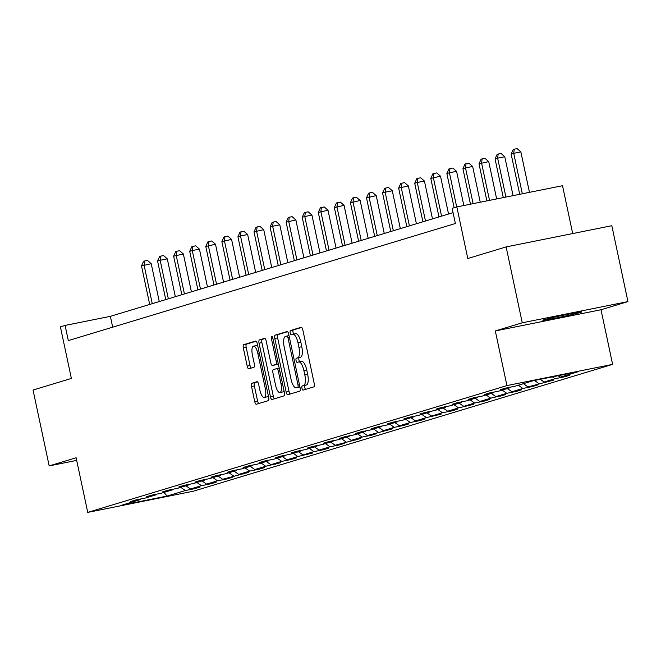 <?xml version="1.0" encoding="UTF-8"?>
<svg xmlns="http://www.w3.org/2000/svg" width="661" height="661" viewBox="0 0 661 661"><rect width="100%" height="100%" fill="white"/><g stroke="black" fill="none" stroke-linecap="round" stroke-linejoin="round"><path stroke-width="0.99" d="M301.961 388.247A2.132 0.735 -101.3 0 0 303.085 390.122A2.132 0.735 -101.3 0 0 303.11 390.114L313.859 386.867A3.049 1.049 -101.3 0 0 314.231 383.578L302.837 329.955A3.049 1.049 -101.3 0 0 301.226 327.269L290.443 330.533A2.132 0.735 -101.3 0 0 290.179 332.83A2.132 0.735 -101.3 0 0 291.311 334.706A2.132 0.735 -101.3 0 0 291.336 334.697L292.724 334.276A9.75 3.371 -101.3 0 1 292.831 334.251A9.75 3.371 -101.3 0 1 297.987 342.836L298.937 347.306A9.75 3.371 -101.3 0 1 297.723 357.816L296.335 358.237A2.132 0.735 -101.3 0 0 296.07 360.534A2.132 0.735 -101.3 0 0 297.194 362.41A2.132 0.735 -101.3 0 0 297.219 362.41L298.615 361.988A9.75 3.371 -101.3 0 1 298.722 361.955A9.75 3.371 -101.3 0 1 303.878 370.54L304.828 375.01A9.75 3.371 -101.3 0 1 303.614 385.52L302.226 385.941A2.132 0.735 -101.3 0 0 301.961 388.247M298.83 361.939L301.466 361.41A9.75 3.371 -101.3 0 1 301.581 361.385A9.75 3.371 -101.3 0 1 306.729 369.97L307.679 374.44A9.75 3.371 -101.3 0 1 306.473 384.95L305.085 385.371A2.132 0.735 -101.3 0 0 304.82 387.668A2.132 0.735 -101.3 0 0 305.556 389.37M301.672 327.426L293.302 329.955A2.132 0.735 -101.3 0 0 293.038 332.252A2.132 0.735 -101.3 0 0 293.872 334.045M292.939 334.235L295.583 333.706A9.75 3.371 -101.3 0 1 295.69 333.681A9.75 3.371 -101.3 0 1 300.846 342.258L301.788 346.728A9.75 3.371 -101.3 0 1 300.581 357.246L299.193 357.667A2.132 0.735 -101.3 0 0 298.929 359.964A2.132 0.735 -101.3 0 0 299.764 361.749M580.507 312.43A19.871 0.62 168 0 0 581.655 311.959A19.871 0.62 168 0 0 565.51 314.776A19.871 0.62 168 0 0 543.945 319.759A19.871 0.62 168 0 0 542.788 320.221A19.871 0.62 168 0 0 558.942 317.412A19.871 0.62 168 0 0 580.507 312.43M506.128 246.917L611.822 225.715L627.95 301.598L522.256 322.799L506.128 246.917L467.798 258.517L456.834 206.918L452.149 208.331L455.371 223.509L68.323 340.597L65.092 325.427L60.407 326.84L71.371 378.439L33.05 390.031L49.178 465.914L76.676 460.395M251.899 383.248A3.049 1.049 -101.3 0 0 251.527 386.536L254.725 401.582A3.049 1.049 -101.3 0 0 256.336 404.268A3.049 1.049 -101.3 0 0 256.369 404.251L268.3 400.649A3.049 1.049 -101.3 0 0 268.68 397.36L257.278 343.737A3.049 1.049 -101.3 0 0 255.667 341.051A3.049 1.049 -101.3 0 0 255.633 341.059L243.702 344.67A3.049 1.049 -101.3 0 0 243.322 347.959L247.189 366.128A3.049 1.049 -101.3 0 0 248.8 368.813A3.049 1.049 -101.3 0 0 248.833 368.805L253.94 367.26A3.049 1.049 -101.3 0 0 254.32 363.971L252.403 354.957A8.155 2.818 -101.3 0 1 253.502 346.149A8.155 2.818 -101.3 0 1 257.807 353.321L265.317 388.627A8.155 2.818 -101.3 0 1 264.21 397.435A8.155 2.818 -101.3 0 1 259.905 390.263L258.658 384.38A3.049 1.049 -101.3 0 0 257.046 381.694A3.049 1.049 -101.3 0 0 257.013 381.703L251.899 383.248L254.758 382.678A3.049 1.049 -101.3 0 0 254.378 385.966L257.575 401.012A3.049 1.049 -101.3 0 0 258.74 403.541M522.256 322.799L495.312 330.946L506.929 385.586L87.731 512.399L76.122 457.767L49.178 465.914M286.172 392.064A3.049 1.049 -101.3 0 0 287.783 394.749A3.049 1.049 -101.3 0 0 287.816 394.741L299.747 391.13A3.049 1.049 -101.3 0 0 300.127 387.85L288.725 334.218A3.049 1.049 -101.3 0 0 287.114 331.541A3.049 1.049 -101.3 0 0 287.081 331.549L275.15 335.16A3.049 1.049 -101.3 0 0 274.769 338.44L286.172 392.064L289.031 391.494A3.049 1.049 -101.3 0 0 290.196 394.022M284.023 395.889L272.092 399.5A3.049 1.049 -101.3 0 1 272.059 399.508A3.049 1.049 -101.3 0 1 270.448 396.823L259.046 343.199A3.049 1.049 -101.3 0 1 259.426 339.911L264.532 338.366A3.049 1.049 -101.3 0 1 264.565 338.358A3.049 1.049 -101.3 0 1 266.176 341.043L270.803 362.79A3.049 1.049 -101.3 0 0 272.415 365.475A3.049 1.049 -101.3 0 0 272.448 365.467L275.835 364.442A3.049 1.049 -101.3 0 0 276.207 361.154L271.398 338.515A2.132 0.735 -101.3 0 1 271.688 336.209A2.132 0.735 -101.3 0 1 272.811 338.085L284.404 392.601A3.049 1.049 -101.3 0 1 284.023 395.889M140.578 499.005L140.215 499.609L130.647 501.525L135.794 499.964L145.362 498.047L156.285 494.742L146.717 496.667L151.865 495.106L161.433 493.189L172.356 489.884L162.788 491.801L167.935 490.247L177.503 488.322L188.426 485.017L178.858 486.942L184.006 485.381L193.582 483.464L204.497 480.159L194.929 482.076L200.076 480.522L209.653 478.597L220.567 475.3L210.999 477.217L216.155 475.656L225.723 473.739L236.638 470.434L227.07 472.351L232.226 470.797L241.794 468.88L252.717 465.575L243.141 467.492L248.296 465.931L257.864 464.014L268.787 460.709L259.211 462.634L264.367 461.072L273.935 459.155L284.858 455.85L275.29 457.767L280.438 456.214L290.005 454.289L300.929 450.984L291.361 452.909L296.508 451.347L306.076 449.43L316.999 446.125L307.431 448.042L312.579 446.489L322.147 444.564L333.07 441.267L323.502 443.184L328.649 441.622L338.217 439.705L349.14 436.4L339.572 438.326L344.72 436.764L354.296 434.847L365.211 431.542L355.643 433.459L360.79 431.906L370.367 429.981L381.281 426.675L371.713 428.601L376.869 427.039L386.437 425.122L397.352 421.817L387.784 423.734L392.94 422.181L402.508 420.256L413.431 416.951L403.854 418.876L409.01 417.314L418.578 415.397L429.501 412.092L419.925 414.009L425.081 412.456L434.649 410.531L445.572 407.234L435.996 409.151L441.151 407.589L450.719 405.672L461.642 402.367L452.074 404.292L457.222 402.731L466.79 400.814L477.713 397.509L468.145 399.426L473.293 397.872L482.861 395.947L493.784 392.642L484.216 394.567L489.363 393.006L498.931 391.089L509.854 387.784L500.286 389.701L505.434 388.147L515.01 386.222L533.237 380.711L578.375 371.656L560.14 377.167L569.708 375.25L564.56 376.811L554.992 378.728L544.069 382.033L553.637 380.116L527.999 386.892L537.567 384.975L532.419 386.536L522.851 388.453L511.928 391.758L521.496 389.833L516.348 391.395L506.772 393.312L495.857 396.617L505.425 394.7L490.702 398.178L479.787 401.483L489.355 399.558L484.199 401.12L474.631 403.036L463.716 406.341L473.284 404.425L458.56 407.903L447.637 411.2L457.214 409.283L452.058 410.845L442.49 412.761L431.567 416.066L441.143 414.15L426.419 417.62L415.496 420.925L425.064 419.008L419.917 420.57L410.349 422.486L399.426 425.791L408.994 423.866L403.846 425.428L394.278 427.345L383.355 430.65L392.923 428.733L367.285 435.516L376.853 433.591L371.705 435.153L362.137 437.07L351.214 440.375L360.782 438.458L335.144 445.233L344.712 443.316L339.564 444.878L329.988 446.795L319.073 450.1L328.641 448.175L323.485 449.736L313.917 451.653L303.002 454.958L312.57 453.041L297.847 456.52L286.924 459.825L296.5 457.899L291.344 459.461L281.776 461.378L270.853 464.683L280.429 462.766L265.705 466.245L254.782 469.55L264.359 467.624L259.203 469.186L249.635 471.103L238.712 474.408L248.28 472.491L222.641 479.266L232.209 477.349L227.062 478.911L217.494 480.828L206.571 484.133L216.139 482.208L210.991 483.769L201.423 485.686L190.5 488.991L200.068 487.074L194.921 488.628L185.344 490.553L167.117 496.064L121.979 505.12L140.215 499.609M506.929 385.586L612.623 364.376L193.425 491.189L87.731 512.399M185.923 485.777L190.5 488.991M196.846 482.472L201.423 485.686M156.649 494.147L156.285 494.742M201.993 480.919L206.571 484.133M212.916 477.614L217.494 480.828M172.719 489.28L172.356 489.884M218.072 476.052L222.641 479.266M228.987 472.747L233.564 475.97M188.798 484.422L188.426 485.017M234.143 471.194L238.712 474.408M245.057 467.889L249.635 471.103M204.869 479.564L204.497 480.159M250.213 466.327L254.782 469.55M261.128 463.022L265.705 466.245M220.939 474.697L220.567 475.3M266.284 461.469L270.853 464.683M277.207 458.164L281.776 461.378M237.01 469.839L236.638 470.434M282.354 456.602L286.924 459.825M293.277 453.306L297.847 456.52M253.08 464.972L252.717 465.575M298.425 451.744L303.002 454.958M309.348 448.439L313.917 451.653M269.151 460.114L268.787 460.709M314.496 446.886L319.073 450.1M325.419 443.581L329.988 446.795M285.221 455.247L284.858 455.85M330.566 442.019L335.144 445.233M341.489 438.714L346.058 441.936M301.292 450.389L300.929 450.984M346.637 437.161L351.214 440.375M357.56 433.856L362.137 437.07M317.363 445.531L316.999 446.125M362.707 432.294L367.285 435.516M373.63 428.997L378.208 432.211M333.433 440.664L333.07 441.267M378.786 427.436L383.355 430.65M389.701 424.131L394.278 427.345M349.512 435.806L349.14 436.4M394.857 422.577L399.426 425.791M405.771 419.272L410.349 422.486M365.583 430.939L365.211 431.542M410.927 417.711L415.496 420.925M421.842 414.406L426.419 417.62M381.653 426.081L381.281 426.675M426.998 412.852L431.567 416.066M437.913 409.547L442.49 412.761M397.724 421.214L397.352 421.817M443.068 407.986L447.637 411.2M453.991 404.681L458.56 407.903M413.794 416.356L413.431 416.951M459.139 403.127L463.716 406.341M470.062 399.822L474.631 403.036M429.865 411.497L429.501 412.092M475.209 398.261L479.787 401.483M486.132 394.964L490.702 398.178M445.935 406.631L445.572 407.234M491.28 393.402L495.857 396.617M502.203 390.097L506.772 393.312M462.006 401.772L461.642 402.367M507.351 388.544L511.928 391.758M518.274 385.239L522.851 388.453M478.077 396.906L477.713 397.509M523.421 383.677L527.999 386.892M534.468 380.463L538.922 383.587M494.147 392.047L493.784 392.642M540.202 379.315L544.069 382.033M552.356 376.877L554.992 378.728M510.218 387.189L509.854 387.784M558.082 375.729L560.14 377.167M572.699 233.564L562.528 185.708L456.834 206.918M495.312 330.946L601.006 309.745L627.95 301.598M601.006 309.745L612.623 364.376M453.066 212.668L110.37 316.338L65.092 325.427M112.676 327.178L110.37 316.338M180.775 487.339L185.344 490.553M167.117 496.064L163.887 492.445M564.453 376.307L564.56 376.811M548.382 381.166L548.49 381.67M532.312 386.032L532.419 386.536M516.241 390.891L516.348 391.395M500.17 395.749L500.278 396.253M484.1 400.616L484.199 401.12M468.021 405.474L468.128 405.978M451.95 410.341L452.058 410.845M435.88 415.199L435.987 415.703M419.809 420.065L419.917 420.57M403.739 424.924L403.846 425.428M387.668 429.782L387.776 430.286M371.598 434.649L371.705 435.153M355.527 439.507L355.635 440.011M339.457 444.374L339.564 444.878M323.386 449.232L323.485 449.736M307.307 454.099L307.415 454.594M291.237 458.957L291.344 459.461M275.166 463.815L275.273 464.319M259.095 468.682L259.203 469.186M243.025 473.54L243.132 474.044M226.954 478.407L227.062 478.911M210.884 483.265L210.991 483.769M194.813 488.132L194.921 488.628M287.568 331.69L278.008 334.582A3.049 1.049 -101.3 0 0 277.628 337.87L289.031 391.494M297.747 387.296A2.132 0.735 -101.3 0 0 298.012 384.999L288.006 337.928A2.132 0.735 -101.3 0 0 286.882 336.044A2.132 0.735 -101.3 0 0 286.857 336.052L285.395 336.499A9.75 3.371 -101.3 0 0 284.18 347.008L291.022 379.183A9.75 3.371 -101.3 0 0 296.178 387.767A9.75 3.371 -101.3 0 0 296.285 387.743L299.92 386.859M298.921 387.214A9.75 3.371 -101.3 0 0 299.028 387.197A9.75 3.371 -101.3 0 0 299.144 387.164L296.285 387.743M299.929 386.925L299.144 387.164M265.011 338.515L262.285 339.341A3.049 1.049 -101.3 0 0 261.905 342.621L273.307 396.253A3.049 1.049 -101.3 0 0 274.464 398.781M275.232 364.905A3.049 1.049 -101.3 0 0 275.265 364.897A3.049 1.049 -101.3 0 0 275.298 364.889L278.314 363.98M275.596 385.355A8.155 2.818 -101.3 0 0 279.909 392.535A8.155 2.818 -101.3 0 0 281.008 383.719L278.364 371.284A3.049 1.049 -101.3 0 0 276.752 368.598A3.049 1.049 -101.3 0 0 276.719 368.607L273.332 369.631A3.049 1.049 -101.3 0 0 272.952 372.92L275.596 385.355M279.909 392.535L282.759 391.956A8.155 2.818 -101.3 0 0 283.957 390.519M257.493 381.851L254.758 382.678M264.21 397.435L267.069 396.864A8.155 2.818 -101.3 0 0 268.267 395.427M257.807 346.215A8.155 2.818 -101.3 0 0 256.361 345.579L253.502 346.149M256.113 341.208L246.561 344.1A3.049 1.049 -101.3 0 0 246.181 347.38L250.04 365.558A3.049 1.049 -101.3 0 0 251.205 368.086M529.461 192.343L520.86 151.89L513.721 153.319L511.143 154.096L519.695 194.309M522.322 193.78L513.721 153.319L514.25 149.179L517.109 148.601L520.86 151.89M511.143 154.096L513.225 149.485L514.25 149.179M513.06 195.639L504.789 156.748L497.65 158.177L495.072 158.962L503.285 197.598M505.913 197.069L497.65 158.177L498.179 154.038L501.038 153.468L504.789 156.748M495.072 158.962L497.146 154.352L498.179 154.038M496.651 198.928L488.719 161.606L479.002 163.821L486.884 200.886M489.512 200.357L481.58 163.044L482.109 158.896L484.967 158.326L488.719 161.606M479.002 163.821L481.076 159.21L482.109 158.896M480.25 202.216L472.648 166.473L465.509 167.902L462.931 168.679L470.475 204.175M473.102 203.654L465.509 167.902L466.038 163.763L468.897 163.193L472.648 166.473M462.931 168.679L465.005 164.077L466.038 163.763M463.84 205.513L456.577 171.331L449.439 172.769L446.861 173.546L454.124 207.736M456.701 206.959L449.439 172.769L449.967 168.621L452.826 168.051L456.577 171.331M446.861 173.546L448.935 168.935L449.967 168.621M448.546 214.032L440.507 176.198L430.79 178.404L438.978 216.932M441.556 216.155L433.36 177.627L433.897 173.488L436.756 172.909L440.507 176.198M430.79 178.404L432.864 173.793L433.897 173.488M432.476 218.898L424.436 181.056L417.289 182.486L414.72 183.271L422.908 221.79M425.477 221.014L417.289 182.486L417.826 178.346L420.677 177.776L424.436 181.056M414.72 183.271L416.794 178.66L417.826 178.346M416.405 223.757L408.366 185.915L398.649 188.129L406.837 226.657M409.407 225.872L401.219 187.352L401.756 183.213L404.606 182.634L408.366 185.915M398.649 188.129L400.723 183.518L401.756 183.213M400.335 228.623L392.295 190.781L385.148 192.211L382.57 192.995L390.767 231.515M393.336 230.739L385.148 192.211L385.677 188.071L388.536 187.501L392.295 190.781M382.57 192.995L384.652 188.385L385.677 188.071M384.264 233.482L376.216 195.639L366.5 197.854L374.688 236.382M377.266 235.597L369.078 197.077L369.606 192.929L372.465 192.359L376.216 195.639M366.5 197.854L368.582 193.243L369.606 192.929M368.194 238.348L360.146 200.506L350.429 202.712L358.617 241.24M361.195 240.464L353.007 201.936L353.536 197.796L356.395 197.218L360.146 200.506M350.429 202.712L352.511 198.11L353.536 197.796M352.123 243.207L344.075 205.364L334.359 207.579L342.547 246.099M345.125 245.322L336.936 206.802L337.465 202.654L340.324 202.084L344.075 205.364M334.359 207.579L336.432 202.968L337.465 202.654M336.052 248.065L328.005 210.231L318.288 212.437L326.476 250.965M329.054 250.189L320.866 211.66L321.395 207.521L324.254 206.943L328.005 210.231M318.288 212.437L320.362 207.827L321.395 207.521M319.982 252.932L311.934 215.089L304.795 216.519L302.217 217.304L310.406 255.824M312.984 255.047L304.795 216.519L305.324 212.379L308.183 211.809L311.934 215.089M302.217 217.304L304.291 212.693L305.324 212.379M303.903 257.79L295.864 219.948L286.147 222.162L294.335 260.69M296.913 259.905L288.725 221.385L289.254 217.246L292.112 216.668L295.864 219.948M286.147 222.162L288.221 217.552L289.254 217.246M287.832 262.657L279.793 224.814L272.654 226.244L270.076 227.029L278.264 265.548M280.842 264.772L272.654 226.244L273.183 222.104L276.042 221.534L279.793 224.814M270.076 227.029L272.15 222.418L273.183 222.104M271.762 267.515L263.722 229.673L254.006 231.887L262.194 270.415M264.764 269.63L256.575 231.11L257.112 226.963L259.963 226.393L263.722 229.673M254.006 231.887L256.08 227.277L257.112 226.963M255.691 272.382L247.652 234.539L240.505 235.969L237.935 236.745L246.123 275.273M248.693 274.497L240.505 235.969L241.042 231.829L243.892 231.251L247.652 234.539M237.935 236.745L240.009 232.143L241.042 231.829M239.621 277.24L231.581 239.398L221.856 241.612L230.053 280.132M232.622 279.355L224.434 240.835L224.963 236.688L227.822 236.117L231.581 239.398M221.856 241.612L223.939 237.002L224.963 236.688M223.55 282.098L215.503 244.264L205.786 246.47L213.974 284.998M216.552 284.222L208.364 245.694L208.893 241.554L211.751 240.976L215.503 244.264M205.786 246.47L207.868 241.86L208.893 241.554M207.48 286.965L199.432 249.123L192.293 250.552L189.715 251.337L197.903 289.857M200.481 289.08L192.293 250.552L192.822 246.413L195.681 245.842L199.432 249.123M189.715 251.337L191.797 246.727L192.822 246.413M191.409 291.823L183.361 253.981L173.645 256.195L181.833 294.723M184.411 293.938L176.223 255.419L176.751 251.279L179.61 250.701L183.361 253.981M173.645 256.195L175.727 251.585L176.751 251.279M175.339 296.69L167.291 258.848L160.152 260.277L157.574 261.062L165.762 299.582M168.34 298.805L160.152 260.277L160.681 256.137L163.54 255.567L167.291 258.848M157.574 261.062L159.648 256.451L160.681 256.137M159.268 301.548L151.22 263.706L141.504 265.92L149.692 304.448M152.27 303.663L144.081 265.144L144.61 260.996L147.469 260.426L151.22 263.706M141.504 265.92L143.577 261.31L144.61 260.996M306.473 384.95L303.614 385.52M307.679 374.44L304.828 375.01M306.729 369.97L303.878 370.54M299.193 357.667L296.335 358.237M300.581 357.246L297.723 357.816M301.788 346.728L298.937 347.306M300.846 342.258L297.987 342.836M293.302 329.955L290.443 330.533M305.085 385.371L302.226 385.941M277.628 337.87L274.769 338.44M278.008 334.582L275.15 335.16M299.458 384.71L298.012 384.999M289.452 337.639L288.006 337.928M286.882 336.044L289.022 335.614L286.907 336.044M273.307 396.253L270.448 396.823M261.905 342.621L259.046 343.199M262.285 339.341L259.426 339.911M275.298 364.889L272.448 365.467M278.306 363.938L275.835 364.442M277.653 360.865L276.207 361.154M272.844 338.217L271.398 338.515M282.454 383.43L281.008 383.719M279.81 370.995L278.364 371.284M276.752 368.598L279.198 368.111L276.785 368.598M266.763 388.338L265.317 388.627M259.252 353.032L257.807 353.321M250.04 365.558L247.189 366.128M246.181 347.38L243.322 347.959M246.561 344.1L243.702 344.67M257.575 401.012L254.725 401.582M254.378 385.966L251.527 386.536M301.581 361.385L298.722 361.955M295.69 333.681L292.831 334.251M299.028 387.197L296.178 387.767M275.265 364.897L272.415 365.475"/></g></svg>
